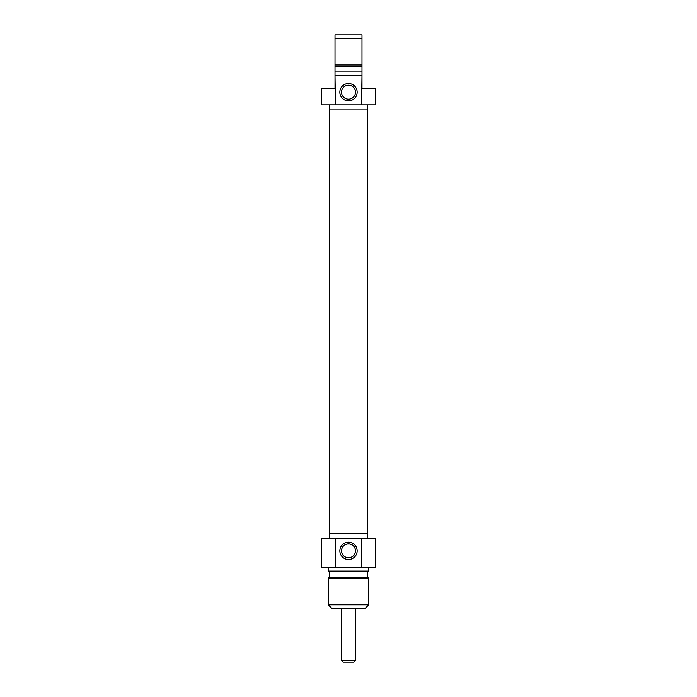 <?xml version="1.0" encoding="UTF-8"?>
<svg xmlns="http://www.w3.org/2000/svg" width="697" height="697" viewBox="0 0 697 697"><rect width="100%" height="100%" fill="white"/><g stroke="black" fill="none" stroke-linecap="round" stroke-linejoin="round"><path stroke-width="1.05" d="M335.013 84.546L335.013 81.497M335.013 81.61L335.013 80.477M335.013 80.591L335.013 81.192M335.013 80.434L335.013 79.772M335.013 80.869L335.013 80.277M361.987 75.32L361.56 104.829L375.483 104.829L375.483 88.815L361.987 88.815L361.987 34.85L335.013 34.85L335.013 88.815L321.517 88.815L321.517 104.829L335.44 104.829L335.013 75.32M361.987 79.824L361.987 84.546M361.987 80.199L361.987 81.105M361.987 84.067L361.987 84.598M335.013 38.222L361.987 38.222M361.987 64.943L335.013 64.943M361.987 66.886L335.013 66.886M361.987 71.948L335.013 71.948M361.56 75.32L335.44 75.32M341.53 92.187A6.97 6.97 0 0 1 351.985 86.149A6.97 6.97 0 0 1 351.985 98.225A6.97 6.97 0 0 1 341.53 92.187M339.84 92.187A8.66 8.66 0 0 0 352.83 99.68A8.66 8.66 0 0 0 352.83 84.686A8.66 8.66 0 0 0 339.84 92.187M335.44 104.829L361.56 104.829M367.389 104.829L367.389 109.891M329.498 533.153L367.502 533.153L367.502 109.891L329.498 109.891L329.498 533.153M342.053 553.514C342.802 555.518 344.457 556.903 347.019 557.67M347.071 557.678L349.929 557.678M349.981 557.67C352.525 556.912 354.172 555.544 354.93 553.557M354.93 548.156C354.172 546.169 352.525 544.801 349.981 544.043M349.929 544.035L347.071 544.035M347.019 544.043C344.457 544.801 342.802 546.187 342.053 548.191M341.574 550.099L341.53 550.857M367.389 571.087L367.389 577.316L329.611 577.316L328.261 578.101L368.739 578.101L368.739 604.813L328.261 604.813L328.261 578.101M328.261 604.813L331.641 608.185L365.359 608.185L368.739 604.813M355.47 550.857A6.97 6.97 0 0 1 345.015 556.894A6.97 6.97 0 0 1 345.015 544.819A6.97 6.97 0 0 1 355.47 550.857M357.16 550.857A8.66 8.66 0 0 0 344.17 543.355A8.66 8.66 0 0 0 344.17 558.349A8.66 8.66 0 0 0 357.16 550.857M361.56 538.206L321.517 538.206L321.517 567.715L375.483 567.715L375.483 538.206L361.56 538.206L361.56 567.715M335.44 567.715L335.44 538.206M329.611 538.206L329.611 533.153M328.261 567.715L328.261 571.087L368.739 571.087L368.739 567.715M341.757 660.8L343.107 662.15L353.893 662.15L355.243 660.8L341.757 660.8L341.757 608.185M329.611 104.829L329.611 109.891M329.611 571.087L329.611 577.316M367.389 538.206L367.389 533.153M367.389 577.316L368.739 578.101M355.243 660.8L355.243 608.185"/></g></svg>
